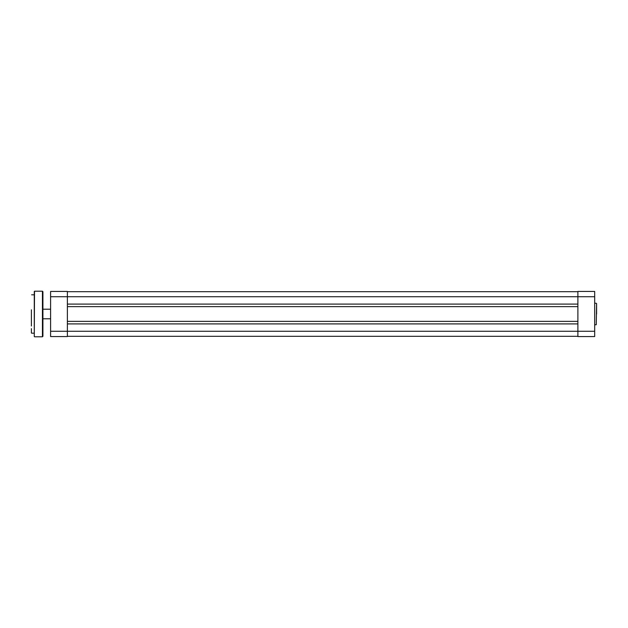 <?xml version="1.0" encoding="UTF-8"?>
<svg xmlns="http://www.w3.org/2000/svg" width="628" height="628" viewBox="0 0 628 628"><rect width="100%" height="100%" fill="white"/><g stroke="black" fill="none" stroke-linecap="round" stroke-linejoin="round"><path stroke-width="0.94" d="M67.384 336.31L577.886 336.31M67.384 323.907L577.886 323.907M67.384 321.363L577.886 321.363M67.384 306.637L577.886 306.637M67.384 304.093L577.886 304.093M67.384 291.69L577.886 291.69M31.4 309.8L31.4 325.995M31.643 333.193L34.281 333.193L34.281 291.447L34.281 294.807L31.643 294.807M42.916 291.69L42.916 336.31L42.437 336.789L42.437 291.211L42.916 291.69M42.916 319.04L42.916 314M34.281 314L34.281 294.807M42.916 325.995L42.916 323.357M31.4 328.632L31.4 332.95M596.6 314L596.6 303.591L596.6 314M577.886 336.553L577.886 291.447L594.685 291.447L594.685 336.553L577.886 336.553M50.593 336.553L50.593 291.447L67.384 291.447L67.384 336.553L50.593 336.553M50.593 331.27L594.685 331.27M50.593 296.73L594.685 296.73M42.437 291.211L34.516 291.211L34.281 336.553M594.685 324.747L596.262 324.747L596.6 303.591M42.437 336.789L34.516 336.789M596.262 303.253L594.685 303.253M42.916 309.204L50.593 309.204M42.916 318.796L50.593 318.796"/></g></svg>
